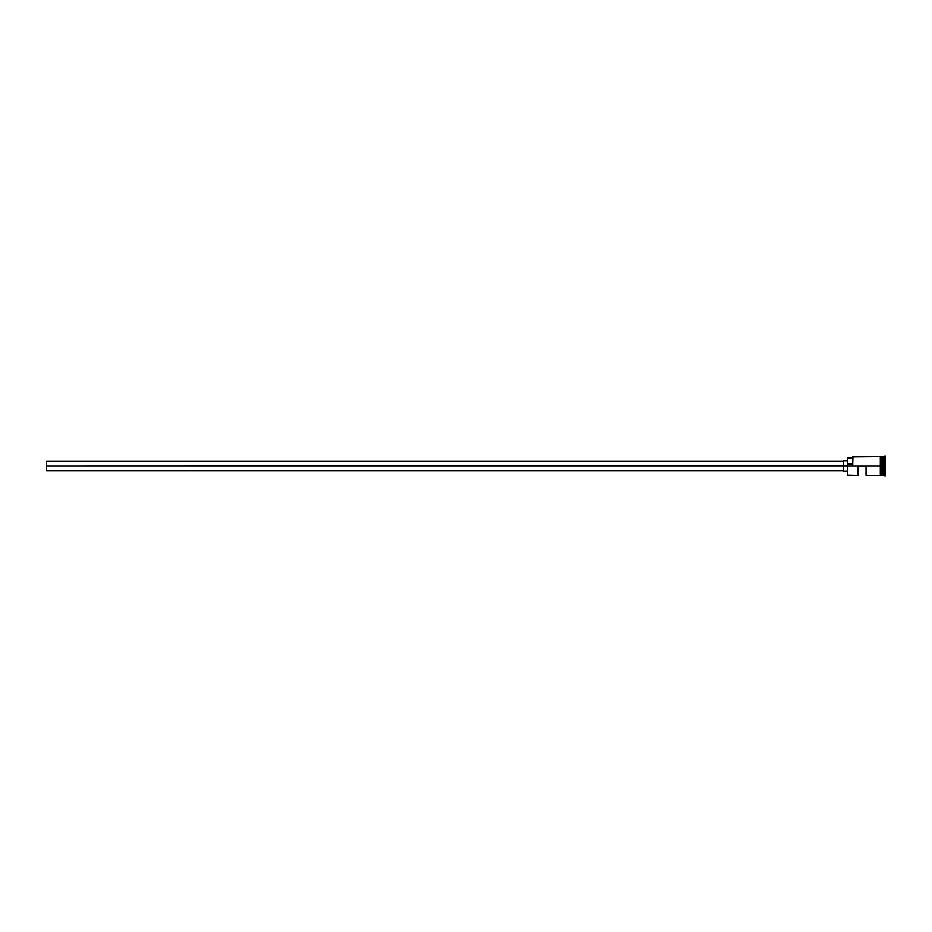 <?xml version="1.0" encoding="UTF-8"?>
<svg xmlns="http://www.w3.org/2000/svg" width="932" height="932" viewBox="0 0 932 932"><rect width="100%" height="100%" fill="white"/><g stroke="black" fill="none" stroke-linecap="round" stroke-linejoin="round"><path stroke-width="1.4" d="M847.631 466L847.363 475.075L847.363 465.802L46.6 466L46.6 470.672L46.6 466L843.355 466L843.355 471.336L843.355 466L847.363 466L847.363 463.798L852.698 463.798L847.363 463.798L847.363 457.927L847.631 475.343L847.631 466L880.332 466L847.631 466M885.4 476.007L882.464 475.203L882.464 466L882.336 475.343L882.336 456.657L882.592 475.203L882.732 456.657L882.732 475.343L882.732 466L884.06 466L884.06 475.343L884.06 466L882.732 466L882.732 456.657L884.06 456.657L884.06 466L884.06 456.657L884.736 455.993L884.736 466L884.06 466L884.736 466L884.736 476.007L884.736 466L885.4 466L884.736 466L884.736 455.993L885.4 455.993L885.4 476.007L885.4 455.993M866.049 466.804L866.049 475.343L866.049 466.804L858.046 466.804L866.049 466.804M858.046 475.343L858.046 466.804L858.046 475.343L847.363 475.075M880.996 475.343L882.336 475.343L882.336 466L880.332 466L880.332 475.413L880.996 475.413L880.996 456.587L880.332 456.587L880.332 466L882.336 466L882.336 456.657L880.996 456.657M852.698 465.802L852.966 456.657L852.698 465.802M880.996 475.413L880.996 456.587M880.332 456.587L880.332 475.227M843.355 460.664L843.355 466L843.355 460.664L847.363 460.664M46.6 461.328L46.6 466L46.6 461.328L843.355 461.328M843.355 470.672L46.6 470.672M847.363 471.336L843.355 471.336M880.332 475.343L866.049 475.343M880.332 456.657L852.698 456.925M847.363 457.927L852.698 457.927"/></g></svg>
